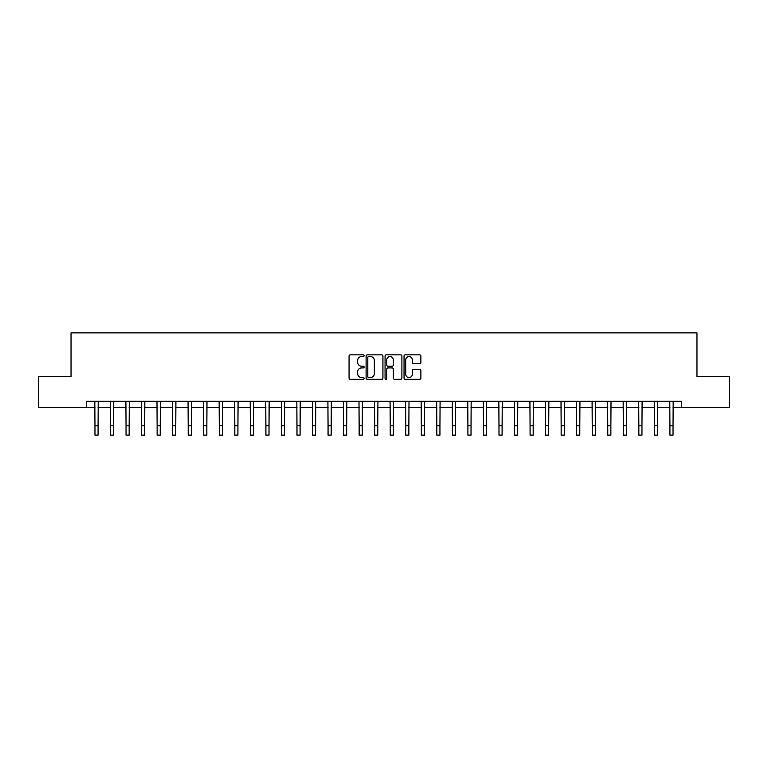 <?xml version="1.0" encoding="UTF-8"?>
<svg xmlns="http://www.w3.org/2000/svg" width="768" height="768" viewBox="0 0 768 768"><rect width="100%" height="100%" fill="white"/><g stroke="black" fill="none" stroke-linecap="round" stroke-linejoin="round"><path stroke-width="1.15" d="M364.109 355.709A0.854 0.854 0 0 0 363.254 354.864L350.294 354.864A1.219 1.219 0 0 0 349.066 356.083L349.066 378.048A1.219 1.219 0 0 0 350.294 379.267L363.254 379.267A0.854 0.854 0 0 0 364.109 378.413A0.854 0.854 0 0 0 363.254 377.558L361.574 377.558A3.907 3.907 0 0 1 357.677 373.651L357.677 371.818A3.907 3.907 0 0 1 361.574 367.92L363.254 367.92A0.854 0.854 0 0 0 364.109 367.066A0.854 0.854 0 0 0 363.254 366.211L361.574 366.211A3.907 3.907 0 0 1 357.677 362.304L357.677 360.47A3.907 3.907 0 0 1 361.574 356.563L363.254 356.563A0.854 0.854 0 0 0 364.109 355.709M419.664 363.466A1.219 1.219 0 0 0 420.883 362.246L420.883 356.083A1.219 1.219 0 0 0 419.664 354.864L405.264 354.864A1.219 1.219 0 0 0 404.045 356.083L404.045 378.048A1.219 1.219 0 0 0 405.264 379.267L419.664 379.267A1.219 1.219 0 0 0 420.883 378.048L420.883 370.598A1.219 1.219 0 0 0 419.664 369.379L413.501 369.379A1.219 1.219 0 0 0 412.282 370.598L412.282 374.294A3.264 3.264 0 0 1 409.018 377.558A3.264 3.264 0 0 1 405.754 374.294L405.754 359.827A3.264 3.264 0 0 1 409.018 356.563A3.264 3.264 0 0 1 412.282 359.827L412.282 362.246A1.219 1.219 0 0 0 413.501 363.466L419.664 363.466M86.573 407.462L38.4 407.462L38.4 376.387L71.03 376.387L71.03 332.87L696.97 332.87L696.97 376.387L729.6 376.387L729.6 407.462L681.427 407.462L681.427 401.251L86.573 401.251L86.573 407.462L94.963 407.462M382.934 356.083A1.219 1.219 0 0 0 381.715 354.864L367.315 354.864A1.219 1.219 0 0 0 366.096 356.083L366.096 378.048A1.219 1.219 0 0 0 367.315 379.267L381.715 379.267A1.219 1.219 0 0 0 382.934 378.048L382.934 356.083M386.285 354.864L400.685 354.864A1.219 1.219 0 0 1 401.904 356.083L401.904 378.048A1.219 1.219 0 0 1 400.685 379.267L394.522 379.267A1.219 1.219 0 0 1 393.302 378.048L393.302 369.139A1.219 1.219 0 0 0 392.083 367.92L387.994 367.92A1.219 1.219 0 0 0 386.774 369.139L386.774 378.413A0.854 0.854 0 0 1 385.92 379.267A0.854 0.854 0 0 1 385.066 378.413L385.066 356.083A1.219 1.219 0 0 1 386.285 354.864M98.074 407.462L110.506 407.462M113.616 407.462L126.038 407.462M129.149 407.462L141.581 407.462M144.691 407.462L157.123 407.462M160.234 407.462L172.666 407.462M175.766 407.462L188.198 407.462M191.309 407.462L203.741 407.462M206.851 407.462L219.283 407.462M222.384 407.462L234.816 407.462M237.926 407.462L250.358 407.462M253.469 407.462L265.901 407.462M269.011 407.462L281.443 407.462M284.544 407.462L296.976 407.462M300.086 407.462L312.518 407.462M315.629 407.462L328.061 407.462M331.162 407.462L343.594 407.462M346.704 407.462L359.136 407.462M362.246 407.462L374.678 407.462M377.789 407.462L390.211 407.462M393.322 407.462L405.754 407.462M408.864 407.462L421.296 407.462M424.406 407.462L436.838 407.462M439.939 407.462L452.371 407.462M455.482 407.462L467.914 407.462M471.024 407.462L483.456 407.462M486.557 407.462L498.989 407.462M502.099 407.462L514.531 407.462M517.642 407.462L530.074 407.462M533.184 407.462L545.616 407.462M548.717 407.462L561.149 407.462M564.259 407.462L576.691 407.462M579.802 407.462L592.234 407.462M595.334 407.462L607.766 407.462M610.877 407.462L623.309 407.462M626.419 407.462L638.851 407.462M641.962 407.462L654.384 407.462M657.494 407.462L669.926 407.462M673.037 407.462L681.427 407.462M368.659 356.563A0.854 0.854 0 0 0 367.805 357.418L367.805 376.704A0.854 0.854 0 0 0 368.659 377.558L370.426 377.558A3.907 3.907 0 0 0 374.333 373.651L374.333 360.47A3.907 3.907 0 0 0 370.426 356.563L368.659 356.563M393.302 359.894A3.264 3.264 0 0 0 390.038 356.63A3.264 3.264 0 0 0 386.774 359.894L386.774 364.992A1.219 1.219 0 0 0 387.994 366.211L392.083 366.211A1.219 1.219 0 0 0 393.302 364.992L393.302 359.894M94.819 401.251L94.963 425.798L98.074 425.798L98.218 401.251M94.963 425.798L94.963 435.13L98.074 435.13L98.074 425.798M110.352 401.251L110.506 425.798L113.616 425.798L113.76 401.251M110.506 425.798L110.506 435.13L113.616 435.13L113.616 425.798M125.894 401.251L126.038 425.798L129.149 425.798L129.302 401.251M126.038 425.798L126.038 435.13L129.149 435.13L129.149 425.798M141.437 401.251L141.581 425.798L144.691 425.798L144.835 401.251M141.581 425.798L141.581 435.13L144.691 435.13L144.691 425.798M156.979 401.251L157.123 425.798L160.234 425.798L160.378 401.251M157.123 425.798L157.123 435.13L160.234 435.13L160.234 425.798M172.512 401.251L172.666 425.798L175.766 425.798L175.92 401.251M172.666 425.798L172.666 435.13L175.766 435.13L175.766 425.798M188.054 401.251L188.198 425.798L191.309 425.798L191.453 401.251M188.198 425.798L188.198 435.13L191.309 435.13L191.309 425.798M203.597 401.251L203.741 425.798L206.851 425.798L206.995 401.251M203.741 425.798L203.741 435.13L206.851 435.13L206.851 425.798M219.13 401.251L219.283 425.798L222.384 425.798L222.538 401.251M219.283 425.798L219.283 435.13L222.384 435.13L222.384 425.798M234.672 401.251L234.816 425.798L237.926 425.798L238.08 401.251M234.816 425.798L234.816 435.13L237.926 435.13L237.926 425.798M250.214 401.251L250.358 425.798L253.469 425.798L253.613 401.251M250.358 425.798L250.358 435.13L253.469 435.13L253.469 425.798M265.747 401.251L265.901 425.798L269.011 425.798L269.155 401.251M265.901 425.798L265.901 435.13L269.011 435.13L269.011 425.798M281.29 401.251L281.443 425.798L284.544 425.798L284.698 401.251M281.443 425.798L281.443 435.13L284.544 435.13L284.544 425.798M296.832 401.251L296.976 425.798L300.086 425.798L300.23 401.251M296.976 425.798L296.976 435.13L300.086 435.13L300.086 425.798M312.374 401.251L312.518 425.798L315.629 425.798L315.773 401.251M312.518 425.798L312.518 435.13L315.629 435.13L315.629 425.798M327.907 401.251L328.061 425.798L331.162 425.798L331.315 401.251M328.061 425.798L328.061 435.13L331.162 435.13L331.162 425.798M343.45 401.251L343.594 425.798L346.704 425.798L346.848 401.251M343.594 425.798L343.594 435.13L346.704 435.13L346.704 425.798M358.992 401.251L359.136 425.798L362.246 425.798L362.39 401.251M359.136 425.798L359.136 435.13L362.246 435.13L362.246 425.798M374.525 401.251L374.678 425.798L377.789 425.798L377.933 401.251M374.678 425.798L374.678 435.13L377.789 435.13L377.789 425.798M390.067 401.251L390.211 425.798L393.322 425.798L393.475 401.251M390.211 425.798L390.211 435.13L393.322 435.13L393.322 425.798M405.61 401.251L405.754 425.798L408.864 425.798L409.008 401.251M405.754 425.798L405.754 435.13L408.864 435.13L408.864 425.798M421.152 401.251L421.296 425.798L424.406 425.798L424.55 401.251M421.296 425.798L421.296 435.13L424.406 435.13L424.406 425.798M436.685 401.251L436.838 425.798L439.939 425.798L440.093 401.251M436.838 425.798L436.838 435.13L439.939 435.13L439.939 425.798M452.227 401.251L452.371 425.798L455.482 425.798L455.626 401.251M452.371 425.798L452.371 435.13L455.482 435.13L455.482 425.798M467.77 401.251L467.914 425.798L471.024 425.798L471.168 401.251M467.914 425.798L467.914 435.13L471.024 435.13L471.024 425.798M483.302 401.251L483.456 425.798L486.557 425.798L486.71 401.251M483.456 425.798L483.456 435.13L486.557 435.13L486.557 425.798M498.845 401.251L498.989 425.798L502.099 425.798L502.253 401.251M498.989 425.798L498.989 435.13L502.099 435.13L502.099 425.798M514.387 401.251L514.531 425.798L517.642 425.798L517.786 401.251M514.531 425.798L514.531 435.13L517.642 435.13L517.642 425.798M529.92 401.251L530.074 425.798L533.184 425.798L533.328 401.251M530.074 425.798L530.074 435.13L533.184 435.13L533.184 425.798M545.462 401.251L545.616 425.798L548.717 425.798L548.87 401.251M545.616 425.798L545.616 435.13L548.717 435.13L548.717 425.798M561.005 401.251L561.149 425.798L564.259 425.798L564.403 401.251M561.149 425.798L561.149 435.13L564.259 435.13L564.259 425.798M576.547 401.251L576.691 425.798L579.802 425.798L579.946 401.251M576.691 425.798L576.691 435.13L579.802 435.13L579.802 425.798M592.08 401.251L592.234 425.798L595.334 425.798L595.488 401.251M592.234 425.798L592.234 435.13L595.334 435.13L595.334 425.798M607.622 401.251L607.766 425.798L610.877 425.798L611.021 401.251M607.766 425.798L607.766 435.13L610.877 435.13L610.877 425.798M623.165 401.251L623.309 425.798L626.419 425.798L626.563 401.251M623.309 425.798L623.309 435.13L626.419 435.13L626.419 425.798M638.698 401.251L638.851 425.798L641.962 425.798L642.106 401.251M638.851 425.798L638.851 435.13L641.962 435.13L641.962 425.798M654.24 401.251L654.384 425.798L657.494 425.798L657.648 401.251M654.384 425.798L654.384 435.13L657.494 435.13L657.494 425.798M669.782 401.251L669.926 425.798L673.037 425.798L673.181 401.251M669.926 425.798L669.926 435.13L673.037 435.13L673.037 425.798"/></g></svg>
